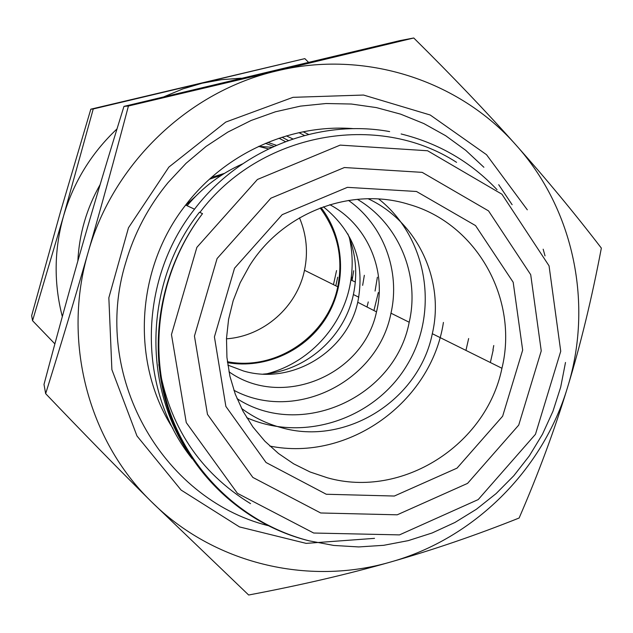 <?xml version="1.0" encoding="UTF-8"?>
<svg xmlns="http://www.w3.org/2000/svg" width="633" height="633" viewBox="0 0 633 633"><rect width="100%" height="100%" fill="white"/><g stroke="black" fill="none" stroke-linecap="round" stroke-linejoin="round"><path stroke-width="0.95" d="M241.165 78.199L221.55 79.671L202.149 83.216L182.874 88.905L164.263 96.651M117.01 128.918C91.287 153.186 73.444 182.288 63.49 216.225C54.106 249.806 53.718 283.267 62.319 316.603M77.851 261.018C79.228 233.854 86.658 208.384 100.141 184.583M93.241 108.971L304.845 58.624L90.82 109.177L93.241 108.971L63.49 216.225L32.552 320.702L54.881 343.869M304.845 58.624L308.406 62.2M90.82 109.177L60.483 211.818L31.65 315.661L32.552 320.702M298.95 132.661L304.457 135.478M377.387 277.214L375.06 291.061M308.595 134.41L303.167 131.783M276.811 70.92C188.784 91.128 112.983 163.496 88.129 252.401C61.987 341.005 88.082 439.967 151.026 501.32C213.274 563.655 307.899 586.198 390.798 561.954C474.054 538.596 542.695 470.287 567.595 387.214C593.327 304.433 574.131 209.626 516.148 145.194C459.075 80.185 364.703 49.429 276.811 70.92L413.76 37.988L400.048 40.583L123.965 106.384L128.42 106.012L276.811 70.92M374.522 538.351L306.135 543.375L239.503 526.925L181.109 490.069L136.965 435.947L111.883 369.64L108.844 297.763L128.483 227.777L168.876 167.088L225.744 122.082L292.992 97.332L363.548 95.045L430.211 115L486.516 154.689L527.313 209.824M543.169 249.196L545.029 255.882M413.76 37.988C452.524 76.348 486.65 112.088 516.148 145.194C545.717 178.371 574.123 212.664 601.35 248.096C591.839 298.285 580.588 344.661 567.595 387.214C554.619 429.799 538.461 473.397 519.131 518.016C476.245 535.122 433.463 549.768 390.798 561.954C348.197 574.131 300.817 585.153 248.658 595.012L151.026 501.32C119.044 469.623 83.92 433.732 45.655 393.647C60.895 344.922 75.058 297.834 88.129 252.401C101.201 206.983 114.636 158.187 128.42 106.012M123.965 106.384C108.488 156.28 94.705 202.259 82.63 244.322C70.516 286.385 57.643 333.093 44.001 384.429L45.655 393.647M285.428 141.602L279.011 138.216M333.464 284.652L336.558 270.568M226.479 338.813C263.755 336.265 296.98 306.958 304.489 270.267C308.239 252.251 306.578 234.772 299.496 217.839M221.811 175.017L209.42 179.258M227.382 361.704C276.344 371.262 328.013 335.878 337.745 286.781C343.458 257.845 337.603 231.575 320.179 207.98M224.414 173.387L211.493 177.398M227.5 362.669C265.892 369.292 306.53 350.334 326.747 316.809C346.987 283.307 344.835 238.514 321.089 207.632M265.354 374.174C308.224 363.904 342.888 326.66 350.365 283.133C353.072 267.894 352.731 252.733 349.353 237.668M335.806 285.815L337.713 277.207M273.907 146.358L265.433 143.367M198.58 466.529C141.824 397.176 141.254 285.95 199.458 212.221L202.513 213.653C160.236 269.231 147.608 345.349 169.272 410.168C191.182 474.948 245.39 524.583 309.165 540.835L333.749 545.44L358.713 546.936L383.677 545.314L408.269 540.629L432.141 532.97L454.945 522.462L476.356 509.28L496.074 493.621L513.83 475.715L529.37 455.823L542.473 434.23L552.957 411.26L560.672 387.222L565.498 362.464M320.702 512.983L252.852 477.432L207.474 414.37L194.45 336.052L217.079 258.565L270.869 198.208L344.392 167.531L422.195 172.366L488.534 210.892L530.707 274.682L541.247 350.919L518.728 425.091L467.565 483.383L397.192 514.819L320.702 512.983M416.498 191.49L475.541 225.593L513.181 282.255L522.668 350.12L502.642 416.205L457.042 468.127L394.335 496.035L326.28 494.254L266.042 462.509L225.87 406.418L214.421 336.906L234.534 268.202L282.207 214.658L347.406 187.344L416.498 191.49M408.902 204.388C476.989 223.528 518.831 299.385 501.945 368.271C486.31 445.205 402.05 498.939 327.459 477.812L310.107 471.989L293.688 463.847L278.504 453.513L264.839 441.161L252.931 426.99L243.017 411.244L235.286 394.201L229.89 376.16L226.938 357.447L226.495 338.402L228.584 319.372L233.166 300.715L240.168 282.761L249.465 265.86C282.698 212.348 351.537 186.347 408.902 204.388M368.105 198.738C417.543 221.629 444.912 280.459 432.307 333.71C419.038 400.191 345.966 446.297 281.376 427.663C266.904 423.786 253.619 417.369 241.537 408.42M468.649 338.528L465.951 350.405M493.202 350.025L490.353 362.519M329.817 204.688C367.275 224.446 387.032 270.615 376.5 311.863C363.31 375.504 281.701 409.393 228.964 371.761M227.833 365.099L243.626 371.041C291.955 385.26 346.924 351.782 357.748 302.265C365.344 263.375 353.887 231.551 323.392 206.793M233.878 390.276C295.025 423.089 377.964 381.596 390.972 313.193C400.61 271.256 383.503 225.024 348.49 200.416M237.027 398.632C300.912 440.117 395.095 397.326 409.203 322.244C420.13 275.323 398.703 223.52 357.344 199.308M246.704 417.669C303.555 442.95 374.839 419.022 406.964 365.233C439.595 311.752 427.552 237.533 378.7 198.999M242.518 163.907C220.917 173.497 202.449 187.439 187.099 205.733M269.808 446.059C348.522 461.963 431.382 402.153 443.424 322.426M492.941 349.907L493.764 345.515M250.541 503.646C199.427 472.186 168.853 425.827 158.804 364.561M199.893 212.427C259.767 132.479 377.6 111.163 456.567 162.341M192.155 458.759C137.274 390.063 137.401 281.281 194.521 209.175C240.105 149.119 318.723 118.521 389.643 131.593M401.124 133.967C438.772 143.303 470.746 161.882 497.032 189.702M172.959 428.549C130.699 362.828 135.43 268.78 185.651 205.06C225.332 153.004 291.101 123.593 353.974 128.681M483.889 167.27L465.746 150.338L445.64 135.699L423.841 123.57L400.649 114.154L376.366 107.594L351.347 104.026L325.94 103.527L300.509 106.115L275.442 111.788L251.103 120.484L227.856 132.083L206.065 146.429L186.055 163.314L168.141 182.502C148.518 206.342 134.378 233.047 125.73 262.624C91.136 374.404 161.162 498.377 267.624 525.532M512.121 204.696L498.701 184.694M362.646 285.364L364.339 275.292M292.897 138.951L286.409 135.881M282.001 137.234L288.363 140.518M353.697 270.726L352.051 280.506M267.767 142.393L276.336 145.289M352.241 277.135L351.703 280.34M258.628 146.397L268.439 148.913M258.747 146.334L271.842 147.299M378.312 292.557L373.929 310.542M185.873 205.163L195.644 196.277M347.857 233.933C355.944 253.509 357.787 273.717 353.396 294.543C344.613 336.978 306.277 370.97 263.249 374.103M368.264 301.925L367.013 307.005M308.849 540.756L307.82 540.503C244.069 524.282 190.035 474.726 168.378 410.065C146.983 345.357 159.912 269.341 202.513 213.653M313.691 533.026L237.438 493.329L186.268 422.599L171.464 334.556L196.871 247.361L257.417 179.479L340.166 145.115L427.584 150.757L501.929 194.212L549.056 265.844L560.735 351.268L535.471 434.285L478.224 499.572L399.455 534.893L313.691 533.026M337.745 286.781L304.489 270.267M432.307 333.71L501.945 368.271M357.748 302.265L376.5 311.863M390.972 313.193L409.203 322.244M194.521 209.175L185.651 205.06M355.335 282.009L350.888 279.976M358.816 297.233L353.396 294.543"/></g></svg>
